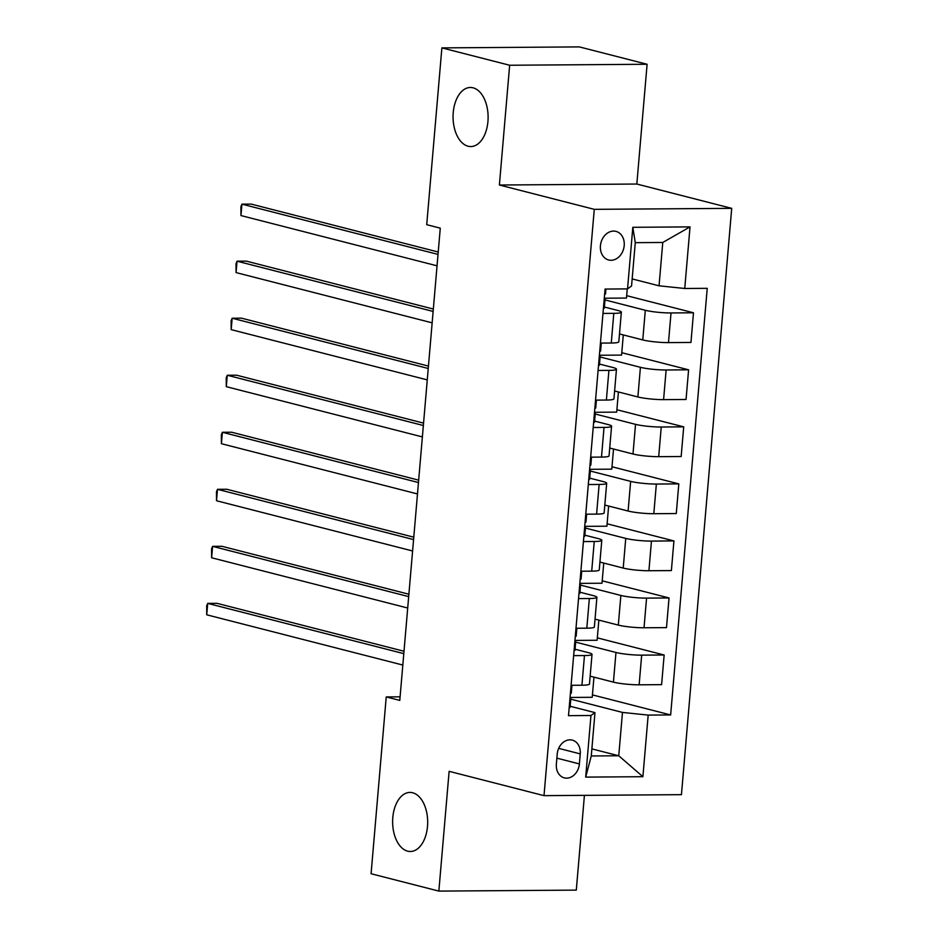 <?xml version="1.0" encoding="UTF-8"?>
<svg xmlns="http://www.w3.org/2000/svg" width="938" height="938" viewBox="0 0 938 938"><rect width="100%" height="100%" fill="white"/><g stroke="black" fill="none" stroke-linecap="round" stroke-linejoin="round"><path stroke-width="1.41" d="M468.085 146.222A29.535 17.529 89.6 0 1 453.089 114.858A29.535 17.529 89.6 0 1 470.372 87.48A29.535 17.529 89.6 0 1 473.092 87.82A29.535 17.529 89.6 0 1 488.077 119.185A29.535 17.529 89.6 0 1 470.794 146.562A29.535 17.529 89.6 0 1 468.085 146.222M407.643 851.165A29.535 17.529 89.6 0 1 392.659 819.789A29.535 17.529 89.6 0 1 409.941 792.422A29.535 17.529 89.6 0 1 412.65 792.762A29.535 17.529 89.6 0 1 427.646 824.127A29.535 17.529 89.6 0 1 410.363 851.493A29.535 17.529 89.6 0 1 407.643 851.165M600.426 245.768A14.774 11.748 104.4 0 0 608.645 259.99A14.774 11.748 104.4 0 0 624.204 245.604A14.774 11.748 104.4 0 0 615.973 231.381A14.774 11.748 104.4 0 0 600.426 245.768M647.103 64.265L509.651 65.25L499.391 185.021L636.832 184.036L647.103 64.265L579.332 46.9L441.88 47.885L426.72 224.686L440.274 228.157L399.787 700.405L386.233 696.922L371.085 873.735L438.855 891.1L576.295 890.115L584.421 795.354M636.832 184.036L731.71 208.353L681.445 794.662L544.005 795.647L594.27 209.338L731.71 208.353M579.391 763.931L580.247 753.894A14.305 11.373 104.4 0 0 572.286 740.117A14.305 11.373 104.4 0 0 557.219 754.058L556.363 764.095A14.305 11.373 104.4 0 0 564.324 777.872A14.305 11.373 104.4 0 0 579.391 763.931L556.867 758.15M648.181 715.096L642.893 776.699L585.687 777.11L590.963 715.506L594.985 712.622L591.268 755.969L618.752 755.77L622.469 712.423L648.181 715.096L670.647 714.944L707.229 288.329L684.752 288.482L659.051 285.82L662.767 242.473L635.272 242.661L631.555 286.008L627.545 288.892L632.822 227.301L690.028 226.89L684.752 288.482M627.545 288.892L605.069 289.056L568.498 715.671L590.963 715.506M509.651 65.25L441.88 47.885M499.391 185.021L594.27 209.338M544.005 795.647L449.126 771.329L438.855 891.1M400.104 696.828L386.233 696.922M591.878 748.887L618.752 755.77L642.893 776.699M594.985 712.622L570.163 706.267M602.982 313.433L613.804 313.351A18.467 2.298 4.9 0 0 621.355 312.155A18.467 2.298 4.9 0 0 617.825 310.466L604.389 307.031M598.092 370.463L608.914 370.393A18.467 2.298 4.9 0 0 616.465 369.185A18.467 2.298 4.9 0 0 612.936 367.508L599.499 364.061M593.203 427.505L604.025 427.423A18.467 2.298 4.9 0 0 611.576 426.215A18.467 2.298 4.9 0 0 608.047 424.539L594.61 421.092M588.314 484.536L599.136 484.454A18.467 2.298 4.9 0 0 606.687 483.258A18.467 2.298 4.9 0 0 603.157 481.569L589.721 478.134M583.424 541.566L594.246 541.496A18.467 2.298 4.9 0 0 601.797 540.288A18.467 2.298 4.9 0 0 598.268 538.6L584.831 535.164M578.535 598.596L589.357 598.526A18.467 2.298 4.9 0 0 596.908 597.318A18.467 2.298 4.9 0 0 593.379 595.642L579.942 592.195M573.646 655.639L584.468 655.556A18.467 2.298 4.9 0 0 592.019 654.361A18.467 2.298 4.9 0 0 588.489 652.672L575.053 649.225M570.773 699.173L622.469 712.423M590.154 676.169L613.429 682.137A18.467 2.298 4.9 0 0 639.141 684.81L661.607 684.646L664.151 654.994L597.33 637.863M575.662 642.143L615.973 652.473A18.467 2.298 4.9 0 0 641.674 655.146L664.151 654.994M595.044 619.139L618.318 625.095A18.467 2.298 4.9 0 0 644.031 627.768L666.496 627.616L669.04 597.952L602.219 580.833M580.552 585.113L620.862 595.442A18.467 2.298 4.9 0 0 646.563 598.116L669.04 597.952M599.933 562.096L623.219 568.065A18.467 2.298 4.9 0 0 648.92 570.738L671.385 570.574L673.93 540.921L607.109 523.791M585.441 528.082L625.752 538.412A18.467 2.298 4.9 0 0 651.453 541.085L673.93 540.921M604.822 505.066L628.108 511.034A18.467 2.298 4.9 0 0 653.809 513.707L676.275 513.543L678.819 483.891L611.998 466.761M590.33 471.04L630.641 481.37A18.467 2.298 4.9 0 0 656.354 484.043L678.819 483.891M609.712 448.036L632.998 454.004A18.467 2.298 4.9 0 0 658.699 456.677L681.164 456.513L683.708 426.849L616.887 409.73M595.22 414.01L635.53 424.339A18.467 2.298 4.9 0 0 661.243 427.013L683.708 426.849M614.601 390.994L637.887 396.962A18.467 2.298 4.9 0 0 663.588 399.635L686.053 399.482L688.598 369.818L621.777 352.7M600.109 356.979L640.42 367.309A18.467 2.298 4.9 0 0 666.132 369.982L688.598 369.818M619.49 333.963L642.776 339.931A18.467 2.298 4.9 0 0 668.477 342.605L690.954 342.44L693.487 312.788L626.666 295.658M604.998 299.937L645.309 310.279A18.467 2.298 4.9 0 0 671.022 312.952L693.487 312.788M632.165 278.926L659.051 285.82M571.101 685.291L581.923 685.221A18.467 2.298 4.9 0 0 589.474 684.013L592.019 654.361M670.647 714.944L592.441 694.894M593.965 677.142L592.23 697.297L570.398 697.45M575.991 628.261L586.813 628.179A18.467 2.298 4.9 0 0 594.364 626.983L596.908 597.318M598.854 620.112L597.119 640.255L575.287 640.42M603.744 563.081L602.008 583.225L580.176 583.377M580.88 571.23L591.714 571.148A18.467 2.298 4.9 0 0 599.253 569.941L601.797 540.288M608.633 506.039L606.909 526.195L585.066 526.347M585.769 514.188L596.603 514.118A18.467 2.298 4.9 0 0 604.142 512.91L606.687 483.258M613.522 449.009L611.799 469.152L589.955 469.317M590.659 457.158L601.493 457.076A18.467 2.298 4.9 0 0 609.043 455.88L611.576 426.215M618.412 391.978L616.688 412.122L594.844 412.274M595.548 400.127L606.382 400.045A18.467 2.298 4.9 0 0 613.933 398.849L616.465 369.185M623.301 334.936L621.577 355.092L599.734 355.244M600.437 343.085L611.271 343.015A18.467 2.298 4.9 0 0 618.822 341.807L621.355 312.155M627.252 288.904L626.467 298.05L604.623 298.214M591.268 755.969L585.687 777.11M632.822 227.301L635.272 242.661M690.028 226.89L662.767 242.473M569.178 707.744A12.229 1.524 4.9 0 0 570.081 707.264L570.82 698.599A12.229 1.524 4.9 0 0 570.808 698.505L570.116 696.711M404.008 651.253L216.995 603.333L207.708 603.392L403.797 653.645M206.735 614.8L206.677 605.889L207.708 603.392L206.735 614.8L402.824 665.054M569.917 699.08A12.229 1.524 4.9 0 0 570.82 698.599M571.277 693.03A12.229 1.524 -175.1 0 1 571.289 693.123A12.229 1.524 -175.1 0 1 570.386 693.604M574.068 650.714A12.229 1.524 4.9 0 0 574.971 650.233L575.709 641.557A12.229 1.524 4.9 0 0 575.698 641.463L575.006 639.681M408.898 594.223L221.884 546.291L212.598 546.362L408.687 596.615M211.625 557.77L211.566 548.859L212.598 546.362L211.625 557.77L407.713 608.023M574.806 642.049A12.229 1.524 4.9 0 0 575.709 641.557M576.167 635.987A12.229 1.524 -175.1 0 1 576.178 636.081A12.229 1.524 -175.1 0 1 575.275 636.574M578.957 593.684A12.229 1.524 4.9 0 0 579.86 593.191L580.599 584.526A12.229 1.524 4.9 0 0 580.587 584.433L579.895 582.65M413.787 537.181L226.773 489.261L217.487 489.331L413.576 539.585M216.514 500.74L216.455 491.829L217.487 489.331L216.514 500.74L412.603 550.981M579.696 585.007A12.229 1.524 4.9 0 0 580.599 584.526M581.056 578.957A12.229 1.524 -175.1 0 1 581.068 579.051A12.229 1.524 -175.1 0 1 580.165 579.532M583.846 536.642A12.229 1.524 4.9 0 0 584.749 536.161L585.488 527.496A12.229 1.524 4.9 0 0 585.476 527.402L584.784 525.608M418.676 480.15L231.663 432.23L222.376 432.289L418.465 482.542M221.403 443.697L221.345 434.798L222.376 432.289L221.403 443.697L417.492 493.951M584.585 527.977A12.229 1.524 4.9 0 0 585.488 527.496M585.945 521.927A12.229 1.524 -175.1 0 1 585.957 522.02A12.229 1.524 -175.1 0 1 585.054 522.501M588.736 479.611A12.229 1.524 4.9 0 0 589.639 479.13L590.377 470.454A12.229 1.524 4.9 0 0 590.365 470.36L589.674 468.578M423.566 423.12L236.552 375.188L227.266 375.259L423.355 425.512M226.293 386.667L226.234 377.756L227.266 375.259L226.293 386.667L422.381 436.92M589.474 470.946A12.229 1.524 4.9 0 0 590.377 470.454M590.834 464.885A12.229 1.524 -175.1 0 1 590.846 464.978A12.229 1.524 -175.1 0 1 589.943 465.471M593.625 422.581A12.229 1.524 4.9 0 0 594.528 422.088L595.267 413.424A12.229 1.524 4.9 0 0 595.255 413.33L594.563 411.548M428.455 366.09L241.441 318.158L232.155 318.228L428.244 368.482M231.182 329.637L231.123 320.726L232.155 318.228L231.182 329.637L427.271 379.89M594.364 413.904A12.229 1.524 4.9 0 0 595.267 413.424M595.724 407.854A12.229 1.524 -175.1 0 1 595.736 407.948A12.229 1.524 -175.1 0 1 594.833 408.429M598.514 365.55A12.229 1.524 4.9 0 0 599.417 365.058L600.156 356.393A12.229 1.524 4.9 0 0 600.144 356.299L599.452 354.517M433.344 309.048L246.331 261.127L237.044 261.198L433.133 311.439M236.071 272.595L236.013 263.695L237.044 261.198L236.071 272.595L432.16 322.848M599.253 356.874A12.229 1.524 4.9 0 0 600.156 356.393M600.613 350.824A12.229 1.524 -175.1 0 1 600.625 350.918A12.229 1.524 -175.1 0 1 599.722 351.398M603.404 308.508A12.229 1.524 4.9 0 0 604.307 308.027L605.045 299.351A12.229 1.524 4.9 0 0 605.033 299.257L604.342 297.475M438.234 252.017L251.22 204.097L241.934 204.156L438.023 254.409M240.96 215.564L240.902 206.653L241.934 204.156L240.96 215.564L437.049 265.817M604.142 299.843A12.229 1.524 4.9 0 0 605.045 299.351M605.502 293.793A12.229 1.524 -175.1 0 1 605.514 293.875A12.229 1.524 -175.1 0 1 604.611 294.368M615.973 652.473L613.429 682.137M620.862 595.442L618.318 625.095M625.752 538.412L623.219 568.065M630.641 481.37L628.108 511.034M635.53 424.339L632.998 454.004M640.42 367.309L637.887 396.962M645.309 310.279L642.776 339.931M641.674 655.146L639.141 684.81M584.468 655.556L581.923 685.221M589.357 598.526L586.813 628.179M646.563 598.116L644.031 627.768M594.246 541.496L591.714 571.148M651.453 541.085L648.92 570.738M599.136 484.454L596.603 514.118M656.354 484.043L653.809 513.707M604.025 427.423L601.493 457.076M661.243 427.013L658.699 456.677M608.914 370.393L606.382 400.045M666.132 369.982L663.588 399.635M613.804 313.351L611.271 343.015M671.022 312.952L668.477 342.605M558.685 748.36L580.247 753.894M571.289 693.123L571.957 685.291M576.178 636.081L576.847 628.249M581.068 579.051L581.736 571.219M585.957 522.02L586.625 514.188M590.846 464.978L591.515 457.146M595.736 407.948L596.404 400.116M600.625 350.918L601.293 343.085M605.514 293.875L605.925 289.045"/></g></svg>
